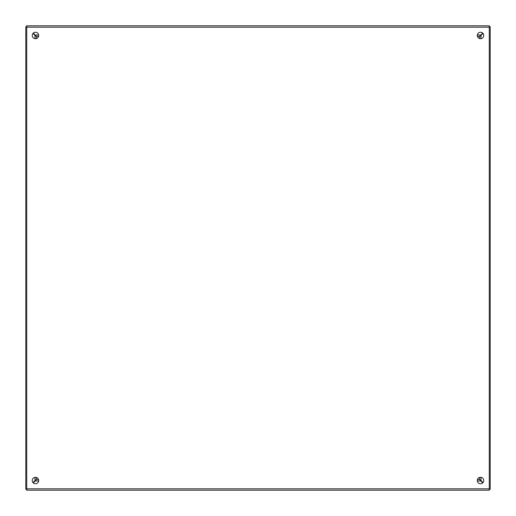 <?xml version="1.0" encoding="UTF-8"?>
<svg xmlns="http://www.w3.org/2000/svg" width="516" height="516" viewBox="0 0 516 516"><rect width="100%" height="100%" fill="white"/><g stroke="black" fill="none" stroke-linecap="round" stroke-linejoin="round"><path stroke-width="0.77" d="M489.271 489.271L490.2 489.271L490.2 26.729L489.271 26.729M482.995 482.595L480.989 480.544L480.989 477.332M480.989 38.668L480.989 35.456L482.995 33.405M477.442 36.423L479.628 36.365M479.667 36.384L479.577 38.558M479.577 477.442L479.596 479.596L477.442 479.577M479.667 479.596L480.989 480.544M480.989 35.456L479.667 36.404M26.922 26.729L25.8 26.729L25.8 489.271L26.922 489.271M33.005 33.405L35.011 35.456L35.011 38.668M35.011 477.332L35.011 480.544L33.005 482.595M38.558 479.577L36.372 479.635M36.333 479.616L36.423 477.442M36.423 38.558L36.404 36.404L38.558 36.423M36.333 36.404L35.011 35.456M35.011 480.544L36.333 479.596M477.3 480.525A3.225 3.225 0 0 1 480.525 477.3A3.225 3.225 0 0 1 483.75 480.525A3.225 3.225 0 0 1 480.525 483.75A3.225 3.225 0 0 1 477.3 480.525M32.25 480.525A3.225 3.225 0 0 1 35.475 477.3A3.225 3.225 0 0 1 38.7 480.525A3.225 3.225 0 0 1 35.475 483.75A3.225 3.225 0 0 1 32.25 480.525M477.3 35.475A3.225 3.225 0 0 1 480.525 32.25A3.225 3.225 0 0 1 483.75 35.475A3.225 3.225 0 0 1 480.525 38.7A3.225 3.225 0 0 1 477.3 35.475M32.25 35.475A3.225 3.225 0 0 1 35.475 32.25A3.225 3.225 0 0 1 38.7 35.475A3.225 3.225 0 0 1 35.475 38.7A3.225 3.225 0 0 1 32.25 35.475M26.729 488.807L26.729 490.2L489.271 490.2L489.271 25.8L26.729 25.8L26.729 488.807L489.271 488.807M26.729 25.8L489.271 25.8M33.334 33.063L35.81 35.92M480.19 35.92L482.666 33.063M482.666 482.937L480.19 480.08M35.81 480.08L33.334 482.937M34.133 482.137A6.45 6.45 0 0 1 33.792 481.789M33.792 34.211A6.45 6.45 0 0 1 34.133 33.863M481.867 33.863A6.45 6.45 0 0 1 482.208 34.211M482.208 481.789A6.45 6.45 0 0 1 481.867 482.137M26.729 27.193L489.271 27.193M35.282 35.011L38.668 35.011M477.332 35.011L480.719 35.011M480.719 480.989L477.332 480.989M38.668 480.989L35.282 480.989"/></g></svg>
